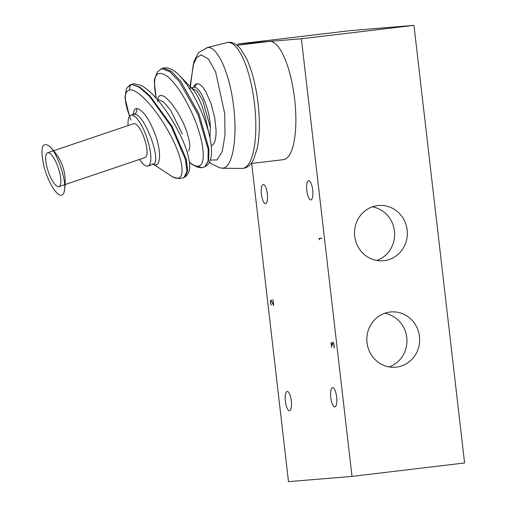 <?xml version="1.0" encoding="UTF-8"?>
<svg xmlns="http://www.w3.org/2000/svg" width="507" height="507" viewBox="0 0 507 507"><rect width="100%" height="100%" fill="white"/><g stroke="black" fill="none" stroke-linecap="round" stroke-linejoin="round"><path stroke-width="0.76" d="M61.258 195.201C62.786 195.049 63.812 193.68 64.351 191.088C66.949 181.056 57.272 152.379 49.122 145.965C42.011 141.592 40.205 148.057 43.697 165.364C47.29 180.543 56.429 196.12 61.258 195.201M58.597 186.703A17.859 5.317 71.4 0 1 48.026 170.777A17.859 5.317 71.4 0 1 47.563 152.772A17.859 5.317 71.4 0 1 58.311 167.994A17.859 5.317 71.4 0 1 58.983 186.62A17.859 5.317 71.4 0 1 58.597 186.703M47.563 152.772L133.728 123.695A17.859 5.317 71.4 0 1 144.476 138.918A17.859 5.317 71.4 0 1 145.148 157.544L58.983 186.62M128.094 125.597A26.795 7.973 71.4 0 1 130.869 115.235A26.795 7.973 71.4 0 1 146.998 138.069A26.795 7.973 71.4 0 1 148.006 166.004A26.795 7.973 71.4 0 1 147.423 166.125A26.795 7.973 71.4 0 1 139.514 159.445M153.368 164.154C160.313 168.533 161.999 153.253 155.281 134.564C148.938 118.372 142.701 109.67 136.586 108.46C137.277 111.191 136.396 113.131 133.943 114.278L134.108 113.91L133.392 114.386L133.943 114.278C144.121 111.749 163.647 165.035 152.354 164.401M136.586 108.46C134.621 108.707 133.499 110.697 133.221 114.443M130.952 120.013C123.79 101.451 123.416 91.425 129.83 89.923C137.194 88.782 154.147 106.457 166.904 128.791C185.473 160.028 187.571 187.647 170.06 175.219L152.873 163.888M129.906 84.961L131.82 84.384L139.311 87.299L149.464 96.203L171.379 126.693L185.505 159.642L186.918 171.303L184.104 177.418M130.026 84.929L131.82 84.384L139.761 87.046L150.009 95.905L172.076 126.357L186.278 159.236L187.698 170.783L185.004 176.873M158.387 99.587L163.748 102.148L170.612 110.234L182.324 133.962M157.607 101.711L158.07 97.794L159.116 96.102C162.056 94.86 159.128 95.531 162.139 95.538L165.295 97.116L171.1 102.908L177.279 111.686L183.084 122.295L186.868 131.63L189.453 141.757L189.833 146.244L189.51 149.159L188.484 151.118M160.865 69.301L157.36 72.051L154.603 78.915L154.312 81.773L156.169 98.225C151.986 75.359 156.042 68.312 168.343 77.083C177.013 85.113 185.277 97.997 193.148 115.735C204.283 141.326 206.736 166.182 197.882 166.119C195.569 166.29 192.749 164.971 189.422 162.151M162.189 68.515L160.808 69.129L162.373 68.825L169.864 71.76L179.193 81.393L197.888 114.259L208.155 149.235L208.079 161.22L204.727 166.885M204.834 166.816C210.037 163.438 209.188 162.189 210.126 160.738L211.191 156.505C212.04 150.484 211.286 142.828 208.941 133.537L208.903 133.398C203.839 113.124 190.841 87.058 179.744 75.904C176.556 72.121 172.5 69.465 167.576 67.944C164.388 67.799 162.608 67.982 162.234 68.502L163.729 68.134L171.239 71.291L180.498 80.892L198.928 113.822L208.897 148.874L208.586 160.833L204.72 166.866M192.799 89.314C198.966 96.577 203.624 108.118 206.767 123.936M193.889 87.331L193.985 87.318C200.056 85.829 210.177 110.184 210.373 127.637L209.917 137.733M210.373 127.637L202.711 100.266L196.849 90.696L191.139 88.003M191.551 87.907L193.547 87.394L194.688 85.176L196.12 83.953L197.147 83.668L199.055 84.048L200.772 85.157L203.142 87.654L205.886 91.786L211.204 104.055L214.74 117.839L216.09 130.591L215.957 135.794L214.886 141.504L213.276 144.495L211.216 145.775M190.074 89.023L193.224 64.757L196.71 57.595L201.19 54.908L208.516 59.097L215.69 72.057L224.702 113.701L224.988 134.786L222.345 151.187L217.148 159.914L210.367 160.06M190.074 86.513L193.915 61.664L197.755 54.034L199.524 51.936L207.559 47.601C217.522 45.903 229.925 74.047 233.581 106.312C237.751 138.455 232.402 168.375 222.573 168.109L222.034 168.166M237.016 45.269L269.42 41.409A59.534 18.201 83.2 0 1 269.623 41.39A59.534 18.201 83.2 0 1 294.573 98.7A59.534 18.201 83.2 0 1 283.508 159.648L251.104 163.508M301.38 38.76L237.859 44.02L350.438 30.61L413.959 25.35L301.38 38.76L352.016 476.39L288.496 481.65L251.681 163.438M237.992 45.155L237.859 44.02M306.805 190.562A9.677 2.96 83.2 0 1 308.611 180.707A9.677 2.96 83.2 0 1 312.692 189.967A9.677 2.96 83.2 0 1 310.899 199.923A9.677 2.96 83.2 0 1 306.805 190.562M285.384 401.303A9.677 2.96 83.2 0 1 287.19 391.455A9.677 2.96 83.2 0 1 291.272 400.714A9.677 2.96 83.2 0 1 289.478 410.67A9.677 2.96 83.2 0 1 285.384 401.303M330.754 397.551A9.677 2.96 83.2 0 1 332.56 387.697A9.677 2.96 83.2 0 1 336.642 396.956A9.677 2.96 83.2 0 1 334.848 406.912A9.677 2.96 83.2 0 1 330.754 397.551M261.435 194.314A9.677 2.96 83.2 0 1 263.241 184.466A9.677 2.96 83.2 0 1 267.322 193.725A9.677 2.96 83.2 0 1 265.529 203.681A9.677 2.96 83.2 0 1 261.435 194.314M319.537 239.792L318.985 238.41L321.736 238.182L319.106 238.594L319.606 239.786M271.074 304.65L271.492 305.03L270.871 304.384L270.434 301.779L270.548 300.429L271.042 299.948L273.571 305.151L272.969 299.466L273.679 305.601L271.049 300.144L270.497 301.823L271.074 304.65M332.478 345.476L331.147 343.036L331.603 347.485L331.046 342.65L332.37 345.096L332.37 342.65L332.985 342.162L333.802 343.423L334.252 347.314L333.91 348.062L334.176 345.983L333.422 342.732L332.744 342.371L332.415 342.814L332.478 345.476M271.175 300.119L270.808 300.163M319.106 238.594L321.755 238.341M319.841 238.442L318.998 238.543M352.016 476.39L464.596 462.98L413.959 25.35M390.067 312.033A27.733 26.402 -94.7 0 1 390.96 311.944A27.733 26.402 -94.7 0 1 419.562 337.402A27.733 26.402 -94.7 0 1 395.536 367.22A27.733 26.402 -94.7 0 1 366.979 342.231A27.733 26.402 -94.7 0 1 390.067 312.033M377.747 205.582A27.733 26.402 -94.7 0 1 378.647 205.493A27.733 26.402 -94.7 0 1 407.248 230.951A27.733 26.402 -94.7 0 1 383.222 260.763A27.733 26.402 -94.7 0 1 354.666 235.78A27.733 26.402 -94.7 0 1 377.747 205.582M376.802 260.471A27.733 26.402 85.3 0 0 394.541 232.003A27.733 26.402 85.3 0 0 372.36 206.837M389.116 366.922A27.733 26.402 85.3 0 0 406.861 338.454A27.733 26.402 85.3 0 0 384.68 313.288M129.83 89.923C129.171 87.603 129.798 85.784 131.706 84.454M197.882 166.119L201.532 167.754L204.346 167.044M197.147 83.668L193.985 87.318M206.647 47.747L226.921 42.639A63.394 19.38 83.2 0 1 227.89 42.48A63.394 19.38 83.2 0 1 254.596 104.74A63.394 19.38 83.2 0 1 241.909 168.432L222.034 168.242M64.351 191.088C67.304 173.337 62.228 158.298 49.122 145.965M148.006 166.004L152.949 164.338M130.869 115.235L133.373 114.392M152.765 163.793L153.475 164.16L152.905 164.23M169.94 175.143C171.239 176.525 174.313 177.659 179.167 178.546C182.317 178.115 183.914 177.697 183.971 177.292L184.009 177.273M129.507 116.299L124.937 97.8L126.408 88.674L129.634 85.138M184.073 177.444L185.011 176.88M130.071 84.897L133.766 83.712L140.692 85.258C145.034 87.413 149.685 91.184 154.648 96.552C161.948 104.486 168.812 114.094 175.232 125.387C180.397 134.57 184.295 143.215 186.918 151.314C190.689 163.85 190.081 169.782 188.255 173.242C186.639 175.644 185.543 176.861 184.966 176.899M157.785 100.082L157.981 99.429L157.468 99.854M189.441 162.329L191.697 164.173L197.8 167.367L201.532 167.754M208.909 133.398L206.805 123.968M179.693 75.752L192.812 89.308M221.914 168.02L219.607 167.817L211.191 163.615L209.562 162.044M226.921 42.639L228.543 42.366C231.972 41.701 235.945 43.805 240.457 48.678L246.567 58.641C251.973 70.34 255.769 84.865 257.955 102.218C260.015 119.766 259.806 134.982 257.328 147.86L253.696 159.28C250.699 165.333 246.77 168.387 241.909 168.432"/></g></svg>
